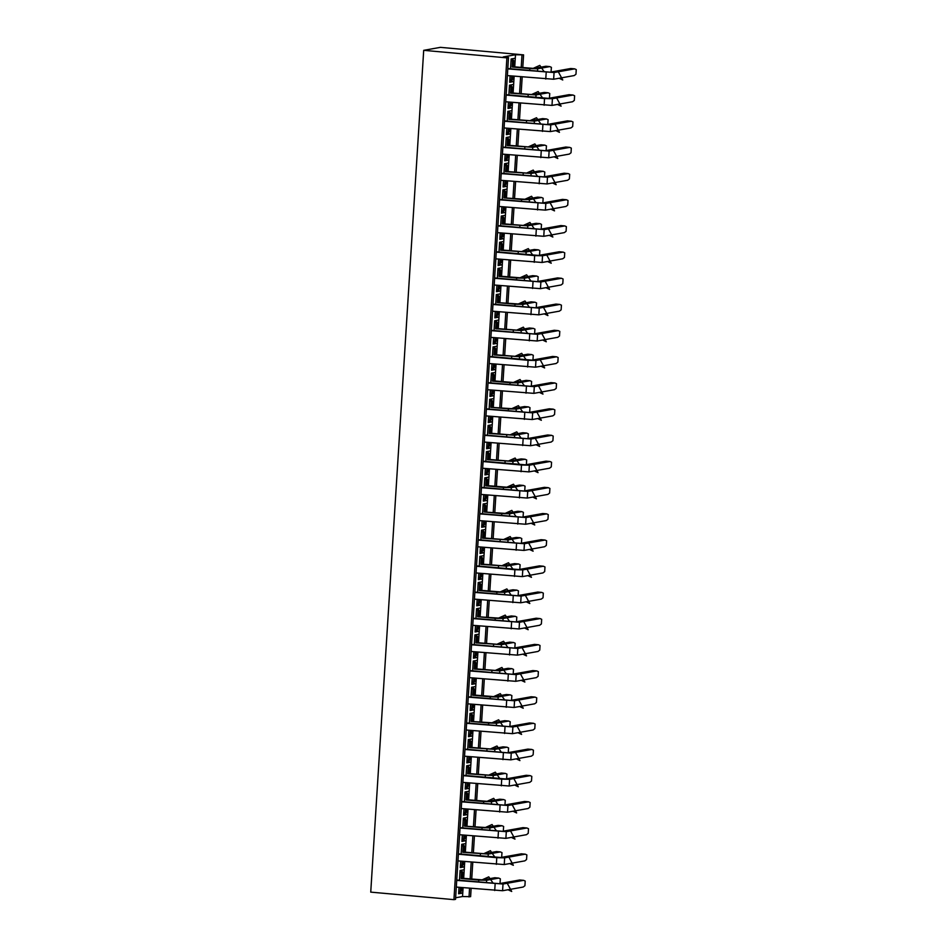 <?xml version="1.0" encoding="UTF-8"?>
<svg xmlns="http://www.w3.org/2000/svg" width="947" height="947" viewBox="0 0 947 947"><rect width="100%" height="100%" fill="white"/><g stroke="black" fill="none" stroke-linecap="round" stroke-linejoin="round"><path stroke-width="1.42" d="M509.462 85.727L510.658 85.834A1.764 1.669 79.9 0 1 512.209 87.74L511.877 92.936L532.119 94.593L544.241 92.427L548.147 92.782L536.038 94.949L510.54 93.185L510.871 87.976A1.764 1.669 -100.1 0 0 509.439 86.094M529.693 70.516L529.811 68.598L512.197 67L513.523 66.764L513.854 61.555L512.516 61.804A1.764 1.669 -100.1 0 0 511.084 59.91L512.303 59.661A1.764 1.669 79.9 0 1 513.854 61.555M512.197 67L512.516 61.804M508.148 106.691A1.764 1.669 -100.1 0 0 508.444 106.668L509.782 106.431A1.764 1.669 79.9 0 0 511.131 104.845L511.297 102.264M548.147 92.782L549.757 93.516L549.402 98.204M544.123 105.235L544.549 98.547L552.421 98.713L573.006 95.031L574.616 95.765L574.32 100.406L572.592 101.731L551.994 105.413L505.71 101.767M514.742 66.87L514.825 65.509L513.605 65.426M508.444 106.668A1.764 1.669 -100.1 0 0 509.794 105.081L509.983 102.146M511.877 92.936L510.54 93.185M506.16 94.712L548.502 98.358L569.1 94.676L573.006 95.031M529.811 68.598L537.683 68.776L549.793 66.61L545.886 66.254L533.765 68.421L513.523 66.764M514.825 65.509L515.499 54.748L523.584 54.879L440.391 47.35L423.7 50.333L506.894 57.862L508.492 57.578L503.224 56.938L515.499 54.748M510.528 68.776L511.143 58.986L515.286 58.252M507.805 68.527L550.148 72.185L570.745 68.504L574.663 68.859L554.066 72.54L507.781 68.882M574.663 68.859L576.261 69.593L575.965 74.233L574.237 75.559L553.64 79.24L507.355 75.582M492.416 356.723L493.032 346.933L497.163 346.2L496.713 353.456L495.494 353.373M512.505 102.383L512.173 107.721L508.101 107.413M507.237 121.133L507.852 111.344L511.984 110.598L512.173 107.721L508.03 108.455L508.432 102.004M512.943 76.091L512.777 78.672A1.764 1.669 79.9 0 1 511.427 80.246L510.09 80.495A1.764 1.669 -100.1 0 0 511.439 78.909L511.629 75.973M544.549 98.547L506.136 95.067M514.15 76.198L513.819 81.537L509.746 81.241M513.096 93.055L513.819 81.537L509.675 82.282L510.09 75.831M549.793 66.61L551.403 67.344L551.047 72.019M513.179 91.693L511.96 91.599M508.882 94.949L509.498 85.159L513.641 84.425M511.108 59.554L512.303 59.661M505.591 147.306L506.207 137.516L510.338 136.782L509.888 144.051L508.669 143.956M510.859 128.555L510.528 133.894L506.385 134.628L506.787 128.188M510.338 136.782L510.528 133.894L506.456 133.598M507.817 111.9L509.001 112.006A1.764 1.669 79.9 0 1 510.563 113.912L510.232 119.121L530.474 120.766L542.595 118.612L546.502 118.967L534.392 121.121L508.894 119.358L509.226 114.149A1.764 1.669 -100.1 0 0 507.793 112.267M506.491 132.864A1.764 1.669 -100.1 0 0 506.799 132.84L508.125 132.604A1.764 1.669 79.9 0 0 509.486 131.017L509.64 128.449M506.799 132.84A1.764 1.669 -100.1 0 0 508.148 131.266L508.338 128.33M502.869 147.057L545.212 150.715L565.797 147.034L569.715 147.389L549.13 151.07L502.845 147.412M569.715 147.389L571.325 148.123L571.029 152.763L569.301 154.089L548.704 157.77L502.419 154.112M504.514 120.885L546.857 124.542L567.454 120.861L571.361 121.216L550.775 124.897L504.491 121.24M571.361 121.216L572.971 121.95L572.675 126.578L570.946 127.916L550.349 131.586L504.064 127.94M472.648 670.843L473.263 661.053L477.406 660.319L476.945 667.588L475.737 667.493M501.212 173.242L543.566 176.888L564.152 173.206L568.07 173.561L547.484 177.243L501.2 173.597M568.07 173.561L569.68 174.295L569.384 178.936L567.644 180.261L547.058 183.943L500.774 180.297M509.214 154.728L508.882 160.067L504.739 160.812L505.142 154.361M503.946 173.479L504.562 163.701L508.693 162.955L508.882 160.067L504.798 159.771M506.172 138.084L507.355 138.191A1.764 1.669 79.9 0 1 508.918 140.097L508.586 145.293L528.828 146.951L540.938 144.784L544.856 145.14L532.747 147.306L507.249 145.53L507.58 140.334A1.764 1.669 -100.1 0 0 506.148 138.44M504.846 159.049A1.764 1.669 -100.1 0 0 505.153 159.025L506.479 158.788A1.764 1.669 79.9 0 0 507.841 157.202L507.994 154.621M505.153 159.025A1.764 1.669 -100.1 0 0 506.503 157.439L506.681 154.503M544.856 145.14L546.466 145.874L546.111 150.549M508.586 145.293L507.249 145.53M507.568 180.913L507.225 186.251L503.153 185.943M502.289 199.663L502.904 189.874L507.047 189.128L507.225 186.251L503.094 186.985L503.496 180.546M507.261 166.27L506.941 171.478L527.183 173.123L539.293 170.957L543.211 171.312L531.101 173.479L505.603 171.715L505.935 166.506A1.764 1.669 -100.1 0 0 504.502 164.624L505.71 164.364A1.764 1.669 79.9 0 1 507.261 166.27L505.935 166.506M503.2 185.221A1.764 1.669 -100.1 0 0 503.496 185.198L504.834 184.961A1.764 1.669 79.9 0 0 506.195 183.375L506.349 180.794M504.526 164.257L505.71 164.364M503.496 185.198A1.764 1.669 -100.1 0 0 504.858 183.611L505.035 180.676M506.941 171.478L505.603 171.715M543.211 171.312L544.809 172.046L544.466 176.734M504.704 206.979L504.538 209.547A1.764 1.669 79.9 0 1 503.188 211.134L501.851 211.37A1.764 1.669 -100.1 0 0 503.212 209.796L503.39 206.86M502.869 190.43L504.064 190.548A1.764 1.669 79.9 0 1 505.615 192.442L504.289 192.679A1.764 1.669 -100.1 0 0 502.857 190.797M521.454 201.391L521.572 199.486L503.958 197.887L504.289 192.679M503.958 197.887L525.538 199.308L537.647 197.142L541.566 197.497L529.444 199.663L521.572 199.486M541.566 197.497L543.164 198.219L542.82 202.907M505.296 197.651L505.615 192.442M505.923 207.085L505.58 212.424L501.508 212.128M500.643 225.836L501.259 216.046L505.402 215.312L505.58 212.424L501.448 213.17L501.851 206.718M506.503 197.757L506.586 196.396L505.378 196.313M506.586 196.396L507.047 189.128M508.148 171.585L508.243 170.223L507.024 170.129M508.243 170.223L508.693 162.955M499.566 199.415L541.921 203.072L562.506 199.391L566.424 199.746L545.827 203.427L499.543 199.77M566.424 199.746L568.022 200.48L567.738 205.108L565.998 206.446L545.413 210.127L499.128 206.47M509.794 145.4L509.888 144.051M511.451 119.227L511.534 117.866L510.315 117.783M511.534 117.866L511.984 110.598M510.232 119.121L508.894 119.358M546.502 118.967L548.112 119.689L547.757 124.377M503.212 250.115L503.295 248.753L502.088 248.659M498.998 252.02L499.614 242.231L503.757 241.485L503.295 248.753M492.985 304.117L535.327 307.775L555.925 304.094L559.831 304.449L539.245 308.13L492.961 304.484M559.831 304.449L561.441 305.183L561.145 309.823L559.417 311.149L538.819 314.83L492.535 311.184M494.63 277.945L536.973 281.602L557.57 277.921L561.488 278.276L540.891 281.957L494.606 278.3M561.488 278.276L563.086 279.01L562.79 283.638L561.062 284.976L540.465 288.657L494.18 285M534.238 262.307L534.664 255.607L542.536 255.773L563.134 252.091L564.732 252.825L564.448 257.466L562.707 258.791L542.122 262.473L495.837 258.827M534.664 255.607L496.252 252.127M496.275 251.772L538.618 255.418L559.215 251.748L563.134 252.091M497.921 225.587L540.275 229.245L560.861 225.564L564.779 225.919L544.182 229.6L497.897 225.954M564.779 225.919L566.377 226.653L566.093 231.293L564.353 232.619L543.767 236.3L497.483 232.642M504.278 233.258L503.934 238.597L499.862 238.301M503.757 241.485L503.934 238.597L499.803 239.342L500.205 232.891M501.223 216.614L502.419 216.721A1.764 1.669 79.9 0 1 503.97 218.627L503.65 223.823L523.892 225.481L536.002 223.314L539.92 223.67L527.799 225.836L502.312 224.06L502.632 218.864A1.764 1.669 -100.1 0 0 501.2 216.97M499.909 237.579A1.764 1.669 -100.1 0 0 500.205 237.555L501.543 237.318A1.764 1.669 79.9 0 0 502.893 235.732L503.058 233.151M500.205 237.555A1.764 1.669 -100.1 0 0 501.567 235.969L501.744 233.033M501.567 276.287L501.65 274.926L500.43 274.843M501.65 274.926L502.111 267.67L497.968 268.403L497.353 278.193M499.767 285.509L499.602 288.089A1.764 1.669 79.9 0 1 498.252 289.664L496.915 289.9A1.764 1.669 -100.1 0 0 498.264 288.326L498.453 285.39M516.517 279.921L516.636 278.016L499.022 276.417L499.341 271.221A1.764 1.669 -100.1 0 0 497.909 269.327L499.128 269.078A1.764 1.669 79.9 0 1 500.679 270.972L499.341 271.221M500.679 270.972L500.347 276.181L499.022 276.417M516.636 278.016L524.508 278.193L536.618 276.027L538.227 276.761L537.872 281.437M500.347 276.181L520.59 277.838L532.711 275.672L536.618 276.027M500.975 285.615L500.643 290.954L496.571 290.658M495.707 304.366L496.323 294.576L500.466 293.842L500.643 290.954L496.5 291.7L496.915 285.248M497.933 268.972L499.128 269.078M498.122 311.681L497.956 314.262A1.764 1.669 79.9 0 1 496.607 315.848L495.269 316.085A1.764 1.669 -100.1 0 0 496.619 314.499L496.808 311.563M496.287 295.144L497.483 295.251A1.764 1.669 79.9 0 1 499.033 297.157L497.696 297.394A1.764 1.669 -100.1 0 0 496.264 295.5M514.86 306.106L514.99 304.188L497.364 302.602L497.696 297.394M497.364 302.602L518.944 304.011L531.066 301.844L534.972 302.2L522.862 304.366L514.99 304.188M534.972 302.2L536.582 302.933L536.227 307.621M498.702 302.353L499.033 297.157M499.329 311.788L498.998 317.127L494.926 316.831M494.062 330.55L494.677 320.761L498.809 320.015L498.998 317.127L494.855 317.872L495.257 311.421M499.921 302.472L500.004 301.11L498.785 301.016M500.004 301.11L500.466 293.842M504.858 223.942L504.94 222.581L503.733 222.486M504.94 222.581L505.402 215.312M503.65 223.823L502.312 224.06M539.92 223.67L541.518 224.403L541.175 229.079M502.62 259.442L502.289 264.781L498.146 265.515L498.56 259.076M502.111 267.67L502.289 264.781L498.217 264.485M502.324 244.8L501.993 250.008L522.235 251.653L534.357 249.487L538.275 249.842L526.153 252.009L500.667 250.245L500.987 245.036A1.764 1.669 -100.1 0 0 499.554 243.154L500.774 242.894A1.764 1.669 79.9 0 1 502.324 244.8L500.987 245.036M498.264 263.751A1.764 1.669 -100.1 0 0 498.56 263.728L499.898 263.491A1.764 1.669 79.9 0 0 501.247 261.905L501.413 259.324M499.578 242.787L500.774 242.894M498.56 263.728A1.764 1.669 -100.1 0 0 499.909 262.141L500.099 259.206M538.275 249.842L539.873 250.576L539.518 255.264M501.993 250.008L500.667 250.245M523.584 54.879L522.78 67.604M522.188 76.932L521.134 93.777M520.542 103.105L519.489 119.961M518.897 129.277L517.843 146.134M517.251 155.462L516.186 172.307M515.606 181.635L514.541 198.491M513.961 207.819L512.895 224.664M512.315 233.992L511.25 250.837M510.658 260.165L509.604 277.021M509.013 286.349L507.959 303.194M507.367 312.522L506.314 329.367M505.722 338.695L504.668 355.551M504.076 364.879L503.011 381.724M502.431 391.052L501.365 407.908M500.785 417.225L499.72 434.081M499.14 443.409L498.075 460.254M497.483 469.582L496.429 486.438M495.837 495.755L494.784 512.611M494.192 521.939L493.138 538.784M492.547 548.112L491.481 564.968M490.901 574.296L489.836 591.141M489.256 600.469L488.19 617.314M487.61 626.642L486.545 643.498M485.965 652.826L484.9 669.671M484.308 678.999L483.254 695.856M482.662 705.172L481.609 722.028M481.017 731.356L479.963 748.201M479.371 757.529L478.306 774.386M477.726 783.702L476.661 800.558M476.081 809.886L475.015 826.731M474.435 836.059L473.37 852.916M472.79 862.244L471.724 879.088M471.133 888.416L470.623 896.667L462.538 896.525L455.637 897.768M466.066 775.557L466.682 765.768L470.813 765.022L471.002 762.146L466.93 761.838M486.391 408.832L528.746 412.49L549.331 408.808L553.249 409.163L532.652 412.845L486.367 409.187M553.249 409.163L554.847 409.885L554.563 414.526L552.823 415.863L532.238 419.533L485.953 415.887M488.036 382.659L530.391 386.305L550.976 382.624L554.895 382.979L534.309 386.66L488.025 383.014M554.895 382.979L556.505 383.713L556.209 388.353L554.469 389.679L533.883 393.36L487.598 389.714M527.657 367.01L528.071 360.31L535.955 360.487L556.54 356.806L558.15 357.54L557.854 362.18L556.126 363.506L535.529 367.187L489.244 363.53M528.071 360.31L489.67 356.83M489.694 356.474L532.036 360.132L552.622 356.451L556.54 356.806M491.339 330.302L533.682 333.948L554.279 330.278L558.185 330.633L537.6 334.303L491.315 330.657M558.185 330.633L559.795 331.355L559.499 335.996L557.771 337.321L537.174 341.003L490.889 337.357M497.684 337.972L497.353 343.311L493.28 343.015M497.163 346.2L497.353 343.311L493.209 344.045L493.612 337.606M494.642 321.317L495.826 321.424A1.764 1.669 79.9 0 1 497.388 323.329L497.057 328.538L517.299 330.183L529.409 328.017L533.327 328.372L521.217 330.539L495.719 328.775L496.05 323.566A1.764 1.669 -100.1 0 0 494.618 321.684M493.316 342.281A1.764 1.669 -100.1 0 0 493.624 342.258L494.95 342.021A1.764 1.669 79.9 0 0 496.311 340.435L496.465 337.866M493.624 342.258A1.764 1.669 -100.1 0 0 494.973 340.671L495.163 337.748M494.973 381.002L495.068 379.64L493.849 379.546M495.068 379.64L495.518 372.372L491.386 373.106L490.771 382.896M493.174 390.211L493.02 392.792A1.764 1.669 79.9 0 1 491.659 394.378L490.321 394.615A1.764 1.669 -100.1 0 0 491.682 393.029L491.86 390.093M509.924 384.636L510.042 382.718L492.428 381.132L492.76 375.923A1.764 1.669 -100.1 0 0 491.327 374.041M491.351 373.674L492.535 373.781A1.764 1.669 79.9 0 1 494.085 375.687L493.766 380.883L492.428 381.132M510.042 382.718L517.926 382.896L530.036 380.73L531.634 381.463L531.291 386.151M493.766 380.883L514.008 382.541L526.118 380.374L530.036 380.73M494.393 390.33L494.05 395.668L489.978 395.361M489.114 409.08L489.729 399.291L493.872 398.545L494.05 395.668L489.919 396.402L490.321 389.951M491.529 416.396L491.363 418.965A1.764 1.669 79.9 0 1 490.013 420.551L488.676 420.788A1.764 1.669 -100.1 0 0 490.037 419.213L490.215 416.278M489.694 399.847L490.889 399.954A1.764 1.669 79.9 0 1 492.44 401.859L491.114 402.096A1.764 1.669 -100.1 0 0 489.682 400.214M508.279 410.809L508.397 408.903L490.783 407.305L491.114 402.096M490.783 407.305L512.363 408.713L524.472 406.559L528.39 406.902L516.269 409.068L508.397 408.903M528.39 406.902L529.989 407.636L529.645 412.324M492.12 407.068L492.44 401.859M492.748 416.502L492.404 421.841L488.332 421.545M487.468 435.253L488.084 425.463L492.227 424.73L492.404 421.841L488.273 422.575L488.676 416.135M493.328 407.174L493.411 405.813L492.203 405.73M493.411 405.813L493.872 398.545M498.276 328.645L498.359 327.283L497.139 327.188M498.359 327.283L498.809 320.015M497.057 328.538L495.719 328.775M533.327 328.372L534.937 329.106L534.582 333.794M496.039 364.145L495.707 369.484L491.564 370.23L491.967 363.778M495.518 372.372L495.707 369.484L491.623 369.188M495.743 349.502L495.411 354.711L515.653 356.368L527.763 354.202L531.681 354.557L519.572 356.723L494.074 354.947L494.405 349.751A1.764 1.669 -100.1 0 0 492.973 347.857L494.18 347.608A1.764 1.669 79.9 0 1 495.743 349.502L494.405 349.751M491.671 368.466A1.764 1.669 -100.1 0 0 491.967 368.442L493.304 368.194A1.764 1.669 79.9 0 0 494.665 366.619L494.819 364.039M492.996 347.502L494.18 347.608M491.967 368.442A1.764 1.669 -100.1 0 0 493.328 366.856L493.505 363.92M531.681 354.557L533.291 355.291L532.936 359.967M495.411 354.711L494.074 354.947M496.619 354.817L496.713 353.456M485.823 461.426L486.438 451.648L490.582 450.902L490.12 458.17L488.912 458.076M479.809 513.534L522.152 517.192L542.749 513.511L546.656 513.866L526.07 517.547L479.786 513.901M546.656 513.866L548.266 514.6L547.97 519.24L546.241 520.566L525.644 524.247L479.36 520.59M481.455 487.362L523.798 491.02L544.395 487.338L548.313 487.693L527.716 491.375L481.431 487.717M548.313 487.693L549.911 488.427L549.615 493.056L547.887 494.393L527.29 498.063L481.005 494.417M521.063 471.713L521.489 465.024L529.361 465.19L549.958 461.509L551.556 462.243L551.272 466.883L549.532 468.209L528.947 471.89L482.662 468.244M521.489 465.024L483.077 461.544M483.1 461.189L525.443 464.835L546.04 461.153L549.958 461.509M484.746 435.004L527.1 438.662L547.686 434.981L551.604 435.336L531.007 439.017L484.722 435.36M551.604 435.336L553.202 436.07L552.918 440.71L551.178 442.036L530.592 445.717L484.308 442.06M491.102 442.675L490.759 448.014L486.687 447.718M490.582 450.902L490.759 448.014L486.628 448.76L487.03 442.308M488.048 426.032L489.244 426.138A1.764 1.669 79.9 0 1 490.795 428.044L490.475 433.241L510.717 434.898L522.827 432.732L526.745 433.087L514.623 435.253L489.137 433.477L489.457 428.281A1.764 1.669 -100.1 0 0 488.025 426.387M486.734 446.996A1.764 1.669 -100.1 0 0 487.03 446.972L488.368 446.724A1.764 1.669 79.9 0 0 489.717 445.149L489.883 442.569M487.03 446.972A1.764 1.669 -100.1 0 0 488.38 445.386L488.569 442.45M488.392 485.704L488.474 484.343L487.255 484.26M488.474 484.343L488.936 477.075L484.793 477.821L484.177 487.61M486.592 494.926L486.427 497.495A1.764 1.669 79.9 0 1 485.077 499.081L483.739 499.318A1.764 1.669 -100.1 0 0 485.089 497.743L485.278 494.808M503.342 489.339L503.461 487.433L485.835 485.835L486.166 480.626A1.764 1.669 -100.1 0 0 484.734 478.744M484.757 478.377L485.953 478.495A1.764 1.669 79.9 0 1 487.504 480.389L487.172 485.598L485.835 485.835M503.461 487.433L511.333 487.598L523.442 485.444L525.052 486.166L524.697 490.854M487.172 485.598L507.414 487.255L519.536 485.089L523.442 485.444M487.8 495.032L487.468 500.371L483.396 500.075M482.532 513.783L483.148 503.993L487.291 503.259L487.468 500.371L483.325 501.105L483.739 494.665M484.947 521.099L484.781 523.679A1.764 1.669 79.9 0 1 483.42 525.265L482.094 525.502A1.764 1.669 -100.1 0 0 483.444 523.916L483.633 520.98M483.112 504.562L484.308 504.668A1.764 1.669 79.9 0 1 485.858 506.574L484.521 506.811A1.764 1.669 -100.1 0 0 483.088 504.917M501.685 515.523L501.815 513.605L484.189 512.007L484.521 506.811M484.189 512.007L505.769 513.428L517.891 511.262L521.797 511.617L509.687 513.783L501.815 513.605M521.797 511.617L523.407 512.351L523.052 517.026M485.527 511.771L485.858 506.574M486.154 521.205L485.823 526.544L481.751 526.248M480.887 539.968L481.502 530.178L485.633 529.432L485.823 526.544L481.68 527.29L482.082 520.838M486.746 511.889L486.829 510.528L485.61 510.433M486.829 510.528L487.291 503.259M491.682 433.347L491.765 431.986L490.558 431.903M491.765 431.986L492.227 424.73M490.475 433.241L489.137 433.477M526.745 433.087L528.343 433.821L528 438.497M489.445 468.86L489.114 474.198L484.971 474.932L485.385 468.493M488.936 477.075L489.114 474.198L485.042 473.891M489.149 454.217L488.818 459.425L509.06 461.071L521.181 458.904L525.1 459.259L512.978 461.426L487.492 459.662L487.812 454.453A1.764 1.669 -100.1 0 0 486.379 452.571L487.598 452.311A1.764 1.669 79.9 0 1 489.149 454.217L487.812 454.453M485.089 473.169A1.764 1.669 -100.1 0 0 485.385 473.145L486.722 472.908A1.764 1.669 79.9 0 0 488.072 471.322L488.238 468.741M486.403 452.204L487.598 452.311M485.385 473.145A1.764 1.669 -100.1 0 0 486.734 471.559L486.924 468.623M525.1 459.259L526.698 459.993L526.343 464.681M488.818 459.425L487.492 459.662M490.037 459.532L490.12 458.17M483.444 564.234L483.538 562.873L482.319 562.79M479.241 566.14L479.857 556.351L483.988 555.605L483.538 562.873M473.216 618.249L515.57 621.895L536.156 618.225L540.074 618.58L519.477 622.25L473.192 618.604M540.074 618.58L541.672 619.302L541.388 623.943L539.648 625.269L519.063 628.95L472.778 625.304M474.861 592.064L517.216 595.722L537.801 592.041L541.72 592.396L521.122 596.077L474.838 592.431M541.72 592.396L543.329 593.13L543.033 597.77L541.293 599.096L520.708 602.777L474.423 599.12M514.481 576.427L514.896 569.727L522.78 569.905L543.365 566.223L544.975 566.957L544.679 571.586L542.951 572.923L522.353 576.605L476.069 572.947M514.896 569.727L476.495 566.247M476.519 565.892L518.861 569.549L539.447 565.868L543.365 566.223M478.164 539.719L520.507 543.365L541.104 539.683L545.01 540.039L524.425 543.72L478.14 540.074M545.01 540.039L546.62 540.773L546.324 545.413L544.596 546.739L523.999 550.42L477.714 546.774M484.509 547.39L484.177 552.728L480.105 552.421M483.988 555.605L484.177 552.728L480.034 553.462L480.437 547.023M484.213 532.747L483.881 537.955L504.124 539.601L516.233 537.434L520.152 537.789L508.042 539.956L482.544 538.192L482.875 532.983A1.764 1.669 -100.1 0 0 481.443 531.101L482.65 530.841A1.764 1.669 79.9 0 1 484.213 532.747L482.875 532.983M480.141 551.699A1.764 1.669 -100.1 0 0 480.449 551.675L481.774 551.438A1.764 1.669 79.9 0 0 483.136 549.852L483.29 547.271M481.467 530.734L482.65 530.841M480.449 551.675A1.764 1.669 -100.1 0 0 481.798 550.089L481.987 547.153M481.798 590.419L481.893 589.058L480.674 588.963M481.893 589.058L482.343 581.789L478.211 582.523L477.596 592.313M479.999 599.629L479.833 602.209A1.764 1.669 79.9 0 1 478.484 603.795L477.146 604.032A1.764 1.669 -100.1 0 0 478.507 602.446L478.685 599.51M496.749 594.053L496.867 592.135L479.253 590.537L479.584 585.341A1.764 1.669 -100.1 0 0 478.152 583.447M478.176 583.092L479.36 583.198A1.764 1.669 79.9 0 1 480.91 585.104L480.591 590.301L479.253 590.537M496.867 592.135L504.751 592.313L516.861 590.147L518.459 590.881L518.116 595.568M480.591 590.301L500.833 591.958L512.943 589.792L516.861 590.147M481.218 599.735L480.875 605.074L476.803 604.778M475.939 618.498L476.554 608.708L480.697 607.962L480.875 605.074L476.743 605.82L477.146 599.368M478.353 625.813L478.188 628.382A1.764 1.669 79.9 0 1 476.838 629.968L475.501 630.205A1.764 1.669 -100.1 0 0 476.862 628.619L477.039 625.683M476.519 609.264L477.714 609.371A1.764 1.669 79.9 0 1 479.265 611.277L477.939 611.513A1.764 1.669 -100.1 0 0 476.507 609.631M495.103 620.226L495.222 618.32L477.608 616.722L477.939 611.513M477.608 616.722L499.187 618.131L511.297 615.964L515.215 616.319L503.094 618.486L495.222 618.32M515.215 616.319L516.813 617.053L516.47 621.741M478.945 616.485L479.265 611.277M479.573 625.92L479.229 631.258L475.157 630.962M474.293 644.67L474.909 634.881L479.052 634.147L479.229 631.258L475.098 631.992L475.501 625.553M480.153 616.592L480.236 615.23L479.028 615.136M480.236 615.23L480.697 607.962M485.101 538.062L485.184 536.7L483.964 536.606M485.184 536.7L485.633 529.432M483.881 537.955L482.544 538.192M520.152 537.789L521.761 538.523L521.406 543.211M482.863 573.562L482.532 578.901L478.389 579.647L478.791 573.195M482.343 581.789L482.532 578.901L478.448 578.605M482.568 558.919L482.236 564.128L502.478 565.785L514.588 563.619L518.506 563.974L506.396 566.14L480.898 564.365L481.23 559.156A1.764 1.669 -100.1 0 0 479.798 557.274L481.005 557.025A1.764 1.669 79.9 0 1 482.568 558.919L481.23 559.156M478.495 577.871A1.764 1.669 -100.1 0 0 478.791 577.848L480.129 577.611A1.764 1.669 79.9 0 0 481.49 576.036L481.644 573.456M479.821 556.907L481.005 557.025M478.791 577.848A1.764 1.669 -100.1 0 0 480.153 576.273L480.33 573.337M518.506 563.974L520.116 564.708L519.761 569.384M482.236 564.128L480.898 564.365M476.862 668.949L476.945 667.588M477.927 652.092L477.584 657.431L473.453 658.177L473.855 651.725M476.27 678.277L475.939 683.616L471.795 684.35L472.21 677.898M475.216 695.122L475.939 683.616L471.866 683.308M473.228 661.622L474.423 661.728A1.764 1.669 79.9 0 1 475.974 663.634L475.643 668.831L495.885 670.488L508.006 668.322L511.925 668.677L499.803 670.843L474.317 669.079L474.636 663.871A1.764 1.669 -100.1 0 0 473.204 661.989M471.914 682.586A1.764 1.669 -100.1 0 0 472.21 682.562L473.547 682.325A1.764 1.669 79.9 0 0 474.897 680.739L475.063 678.159M472.21 682.562A1.764 1.669 -100.1 0 0 473.559 680.976L473.749 678.04M511.925 668.677L513.523 669.411L513.167 674.098M475.643 668.831L474.317 669.079M475.299 693.76L474.08 693.678M471.002 697.028L471.618 687.238L475.761 686.492M473.417 704.343L473.251 706.912A1.764 1.669 79.9 0 1 471.902 708.498L470.564 708.735A1.764 1.669 -100.1 0 0 471.914 707.149L472.103 704.225M490.167 698.756L490.286 696.85L472.66 695.252L472.991 690.043A1.764 1.669 -100.1 0 0 471.559 688.161M471.582 687.794L472.778 687.901A1.764 1.669 79.9 0 1 474.329 689.807L473.997 695.015L472.66 695.252M490.286 696.85L498.158 697.016L510.267 694.849L511.877 695.583L511.522 700.271M473.997 695.015L494.239 696.661L506.361 694.506L510.267 694.849M474.625 704.45L474.293 709.788L470.221 709.492M469.357 723.2L469.972 713.411L474.116 712.677L474.293 709.788L470.15 710.522L470.564 704.083M471.772 730.516L471.606 733.096A1.764 1.669 79.9 0 1 470.245 734.671L468.919 734.919A1.764 1.669 -100.1 0 0 470.268 733.333L470.458 730.397M469.937 713.979L471.133 714.085A1.764 1.669 79.9 0 1 472.683 715.979L471.346 716.228A1.764 1.669 -100.1 0 0 469.913 714.334M488.51 724.94L488.64 723.023L471.014 721.425L471.346 716.228M471.014 721.425L492.594 722.845L504.715 720.679L508.622 721.034L496.512 723.2L488.64 723.023M508.622 721.034L510.232 721.768L509.877 726.444M472.352 721.188L472.683 715.979M472.979 730.622L472.648 735.961L468.576 735.665M471.926 747.479L472.648 735.961L468.505 736.707L468.907 730.255M473.571 721.294L473.654 719.933L472.435 719.85M473.654 719.933L474.116 712.677M477.406 660.319L477.584 657.431L473.512 657.135M477.619 637.449L477.3 642.658L497.542 644.315L509.652 642.149L513.57 642.504L501.448 644.67L475.962 642.895L476.282 637.698A1.764 1.669 -100.1 0 0 474.849 635.804L476.069 635.555A1.764 1.669 79.9 0 1 477.619 637.449L476.282 637.698M473.559 656.413A1.764 1.669 -100.1 0 0 473.855 656.389L475.193 656.141A1.764 1.669 79.9 0 0 476.542 654.566L476.708 651.986M474.873 635.449L476.069 635.555M473.855 656.389A1.764 1.669 -100.1 0 0 475.205 654.803L475.394 651.867M471.334 756.807L471.002 762.146L466.859 762.88L467.262 756.428M470.268 773.652L470.813 765.022M469.688 782.98L468.718 798.475L467.498 798.38M468.623 799.824L468.718 798.475M468.043 809.152L467.06 824.648L465.853 824.553M466.978 826.009L467.06 824.648M466.398 835.337L465.415 850.82L464.208 850.737M465.332 852.182L465.415 850.82M464.74 861.51L463.77 877.005L462.55 876.91M463.687 878.366L463.77 877.005M463.095 887.682L462.538 896.525M521.975 55.163L521.205 67.462M520.613 76.79L519.56 93.635M518.968 102.963L517.914 119.819M517.322 129.135L516.257 145.992M515.677 155.32L514.612 172.165M514.032 181.493L512.966 198.349M512.386 207.665L511.321 224.522M510.741 233.85L509.675 250.695M509.084 260.023L508.03 276.879M507.438 286.207L506.385 303.052M505.793 312.38L504.739 329.225M504.147 338.553L503.082 355.409M502.502 364.737L501.437 381.582M500.856 390.91L499.791 407.766M499.211 417.082L498.146 433.939M497.566 443.267L496.5 460.112M495.908 469.44L494.855 486.296M494.263 495.612L493.209 512.469M492.618 521.797L491.564 538.642M490.972 547.97L489.907 564.826M489.327 574.154L488.261 590.999M487.681 600.327L486.616 617.172M486.036 626.5L484.971 643.356M484.379 652.684L483.325 669.529M482.733 678.857L481.68 695.702M481.088 705.03L480.034 721.886M479.442 731.214L478.389 748.059M477.797 757.387L476.732 774.244M476.152 783.56L475.086 800.416M474.506 809.744L473.441 826.589M472.861 835.917L471.795 852.774M471.204 862.09L470.15 878.946M469.558 888.274L469.014 896.951M478.507 642.764L479.052 634.147M478.59 641.403L477.383 641.32M477.3 642.658L475.962 642.895M513.57 642.504L515.168 643.238L514.813 647.914M469.925 670.594L512.268 674.252L532.865 670.571L536.783 670.926L516.186 674.607L469.901 670.961M536.783 670.926L538.381 671.66L538.097 676.3L536.357 677.626L515.772 681.307L469.487 677.661M471.57 644.422L513.925 648.079L534.51 644.398L538.429 644.753L517.831 648.435L471.547 644.777M538.429 644.753L540.027 645.487L539.743 650.127L538.003 651.453L517.417 655.135L471.133 651.477M468.28 696.779L510.622 700.437L531.22 696.755L535.138 697.11L514.541 700.78L468.256 697.134M535.138 697.11L536.736 697.832L536.44 702.473L534.712 703.799L514.114 707.48L467.83 703.834M466.634 722.952L508.977 726.609L529.574 722.928L533.481 723.283L512.895 726.965L466.611 723.307M533.481 723.283L535.091 724.017L534.795 728.657L533.066 729.983L512.469 733.665L466.184 730.007M423.7 50.333L370.739 892.121L453.933 899.65L506.894 57.862M470.363 772.29L469.144 772.207M460.041 827.666L502.395 831.312L522.981 827.631L526.899 827.986L506.302 831.667L460.017 828.021M526.899 827.986L528.497 828.72L528.213 833.36L526.473 834.686L505.887 838.367L459.603 834.721M461.686 801.482L504.041 805.139L524.626 801.458L528.544 801.813L507.947 805.495L461.663 801.837M528.544 801.813L530.154 802.547L529.858 807.187L528.118 808.513L507.533 812.195L461.248 808.537M501.306 785.844L501.721 779.144L509.604 779.322L530.19 775.64L531.8 776.374L531.504 781.003L529.775 782.34L509.178 786.01L462.894 782.364M501.721 779.144L463.32 775.664M463.343 775.309L505.686 778.967L526.272 775.285L530.19 775.64M464.989 749.136L507.332 752.782L527.929 749.101L531.835 749.456L511.25 753.137L464.965 749.491M531.835 749.456L533.445 750.19L533.149 754.83L531.421 756.156L510.824 759.837L464.539 756.191M471.038 742.164L470.706 747.361L490.948 749.018L503.058 746.852L506.976 747.207L494.867 749.373L469.369 747.609L469.7 742.401A1.764 1.669 -100.1 0 0 468.268 740.518L469.475 740.258A1.764 1.669 79.9 0 1 471.038 742.164L469.7 742.401M466.966 761.116A1.764 1.669 -100.1 0 0 467.273 761.092L468.599 760.855A1.764 1.669 79.9 0 0 469.961 759.269L470.114 756.689M468.292 740.152L469.475 740.258M467.273 761.092A1.764 1.669 -100.1 0 0 468.623 759.506L468.812 756.57M467.711 749.373L468.327 739.583L472.458 738.849M464.421 801.73L465.036 791.941L469.167 791.207M466.824 809.046L466.658 811.626A1.764 1.669 79.9 0 1 465.308 813.213L463.971 813.449A1.764 1.669 -100.1 0 0 465.332 811.863L465.51 808.927M483.574 803.47L483.692 801.553L466.078 799.955L466.409 794.758A1.764 1.669 -100.1 0 0 464.977 792.864M465.001 792.509L466.184 792.615A1.764 1.669 79.9 0 1 467.735 794.521L467.416 799.718L466.078 799.955M483.692 801.553L491.564 801.73L503.686 799.564L505.284 800.298L504.94 804.974M467.416 799.718L487.658 801.375L499.767 799.209L503.686 799.564M463.971 808.785L463.568 815.237L467.7 814.491L463.628 814.195M462.763 827.903L463.379 818.125L467.522 817.379M465.178 835.218L465.013 837.799A1.764 1.669 79.9 0 1 463.663 839.385L462.325 839.622A1.764 1.669 -100.1 0 0 463.687 838.036L463.864 835.1M463.343 818.682L464.539 818.788A1.764 1.669 79.9 0 1 466.09 820.694L464.764 820.931A1.764 1.669 -100.1 0 0 463.332 819.048M481.928 829.643L482.047 827.725L464.432 826.139L464.764 820.931M464.432 826.139L486.012 827.548L498.122 825.382L502.04 825.737L489.919 827.903L482.047 827.725M502.04 825.737L503.638 826.471L503.295 831.158M465.77 825.902L466.09 820.694M462.325 834.97L461.923 841.409L466.054 840.676L461.982 840.368M472.008 746.118L470.789 746.023M470.706 747.361L469.369 747.609M506.976 747.207L508.586 747.941L508.231 752.628M465.273 788.022L469.345 788.318L465.214 789.052L465.616 782.613M466.646 766.324L467.83 766.431A1.764 1.669 79.9 0 1 469.392 768.337L469.061 773.545L489.303 775.191L501.413 773.036L505.331 773.391L493.221 775.546L467.723 773.782L468.055 768.573A1.764 1.669 -100.1 0 0 466.622 766.691M465.32 787.288A1.764 1.669 -100.1 0 0 465.616 787.265L466.954 787.028A1.764 1.669 79.9 0 0 468.315 785.442L468.469 782.873M465.616 787.265A1.764 1.669 -100.1 0 0 466.978 785.69L467.155 782.755M505.331 773.391L506.941 774.113L506.586 778.801M469.061 773.545L467.723 773.782M456.75 880.012L499.093 883.669L519.69 879.988L523.608 880.343L503.011 884.024L456.726 880.379M523.608 880.343L525.206 881.077L524.922 885.717L523.182 887.043L502.585 890.725L456.3 887.067M461.118 854.087L461.734 844.298L465.877 843.552M461.698 844.854L462.894 844.973A1.764 1.669 79.9 0 1 464.444 846.867L463.107 847.103A1.764 1.669 -100.1 0 0 461.674 845.221L462.894 844.973M464.444 846.867L464.113 852.075L484.367 853.732L496.477 851.566L500.395 851.921L488.273 854.087L462.787 852.312L463.107 847.103M460.384 865.818A1.764 1.669 -100.1 0 0 460.68 865.795L462.018 865.558A1.764 1.669 79.9 0 0 463.367 863.972L463.533 861.403M460.68 865.795A1.764 1.669 -100.1 0 0 462.029 864.22L462.219 861.285M464.113 852.075L462.787 852.312M500.395 851.921L501.993 852.643L501.638 857.331M460.68 861.143L460.278 867.594L464.409 866.848L460.337 866.552M458.691 892.725L462.763 893.021L458.62 893.767L459.035 887.315M459.473 880.26L460.088 870.471L464.231 869.737M458.739 892.003A1.764 1.669 -100.1 0 0 460.384 890.393L460.573 887.457M478.637 882L478.756 880.083L461.142 878.485L461.461 873.288A1.764 1.669 -100.1 0 0 460.029 871.394M460.053 871.039L461.248 871.145A1.764 1.669 79.9 0 1 462.799 873.051L461.461 873.288M462.799 873.051L462.467 878.248L482.71 879.905L494.831 877.739L498.749 878.094L486.628 880.26L478.756 880.083M459.035 891.979L460.372 891.743A1.764 1.669 79.9 0 0 461.722 890.156L461.887 887.576M499.992 883.504L500.347 878.828L498.749 878.094M462.467 878.248L461.142 878.485M508.492 57.578L455.531 899.366L453.933 899.65M496.358 864.374L496.784 857.674L504.656 857.852L525.254 854.17L526.852 854.904L526.568 859.533L524.827 860.87L504.242 864.552L457.957 860.894M496.784 857.674L458.372 854.194M458.395 853.839L500.738 857.497L521.335 853.815L525.254 854.17M528.118 542.004L533.102 551.178L529.456 549.449M506.716 882.308L511.7 891.47L508.042 889.754M493.434 696.696L500.288 693.63L504.739 700.082M531.421 489.658L536.404 498.82L532.747 497.092M511.652 803.778L516.636 812.94L512.99 811.212M536.357 411.128L541.341 420.29L537.683 418.562M518.246 699.075L523.229 708.238L519.572 706.509M516.494 330.219L523.348 327.153L527.799 333.604M521.537 646.718L526.52 655.88L522.862 654.152M542.951 306.414L547.922 315.576L544.276 313.859M518.139 304.046L524.993 300.968L529.444 307.42M529.775 515.831L534.747 524.993L531.101 523.277M533.066 463.474L538.05 472.636L534.392 470.919M510.007 829.951L514.99 839.125L511.333 837.397M496.737 644.351L503.579 641.273L508.03 647.724M485.207 827.583L492.049 824.517L496.5 830.957M508.361 856.135L513.345 865.298L509.687 863.569M526.473 568.188L531.456 577.35L527.81 575.622M541.293 332.598L546.277 341.76L542.631 340.032M491.789 722.881L498.643 719.803L503.094 726.254M481.905 879.941L488.759 876.863L493.209 883.314M498.382 618.166L505.225 615.1L509.675 621.552M521.442 251.689L528.284 248.623L532.735 255.074M501.673 565.821L508.515 562.743L512.978 569.194M546.241 254.056L551.225 263.23L547.567 261.502M503.319 539.636L510.173 536.57L514.623 543.022M513.298 777.605L518.281 786.768L514.635 785.039M486.853 801.411L493.695 798.333L498.146 804.784M488.498 775.238L495.34 772.16L499.803 778.612M514.943 751.421L519.927 760.583L516.281 758.867M495.08 670.523L501.934 667.457L506.385 673.897M513.203 382.576L520.045 379.51L524.496 385.95M519.891 672.891L524.875 682.053L521.217 680.337M544.596 280.241L549.58 289.403L545.922 287.675M519.785 277.873L526.639 274.796L531.089 281.247M516.6 725.248L521.572 734.41L517.926 732.682M500.028 591.993L506.87 588.916L511.321 595.367M509.912 434.933L516.754 431.856L521.205 438.307M523.182 620.534L528.166 629.708L524.508 627.979M490.144 749.053L496.986 745.987L501.448 752.427M511.558 408.749L518.4 405.683L522.851 412.134M483.562 853.768L490.404 850.69L494.855 857.142M508.255 461.106L515.109 458.04L519.56 464.48M534.712 437.301L539.695 446.463L536.038 444.735M514.848 356.403L521.69 353.326L526.153 359.777M504.964 513.463L511.818 510.386L516.269 516.837M539.648 358.771L544.632 367.933L540.986 366.205M524.827 594.361L529.811 603.523L526.165 601.807M538.003 384.944L542.986 394.106L539.34 392.389M547.887 227.884L552.87 237.046L549.213 235.33M523.087 225.516L529.929 222.438L534.38 228.89M549.532 201.711L554.516 210.873L550.858 209.145M524.733 199.344L531.575 196.266L536.026 202.717M551.178 175.526L556.161 184.701L552.515 182.972M526.378 173.159L533.22 170.093L537.671 176.533M552.823 149.354L557.807 158.516L554.161 156.788M528.024 146.986L534.866 143.908L539.328 150.36M554.469 123.181L559.452 132.343L555.806 130.615M529.669 120.814L536.523 117.736L540.974 124.187M556.126 96.996L561.098 106.159L557.452 104.442M531.314 94.629L538.168 91.563L542.619 98.003M557.771 70.824L562.755 79.986L559.097 78.258M532.96 68.456L539.814 65.379L544.265 71.83M506.609 487.291L513.463 484.213L517.914 490.664M511.131 104.845L509.794 105.081M537.529 71.226L537.683 68.776M553.64 79.24L554.066 72.54M512.777 78.672L511.439 78.909M512.209 87.74L510.871 87.976M510.658 85.834L509.439 86.047M551.994 105.413L552.421 98.713M535.884 97.399L536.038 94.949M528.047 96.689L528.166 94.771M545.768 79.063L546.194 72.363M510.563 113.912L509.226 114.149M509.001 112.006L507.793 112.231M526.39 122.861L526.52 120.956M540.832 157.593L541.246 150.893M548.704 157.77L549.13 151.07M550.349 131.586L550.775 124.897M542.477 131.42L542.903 124.72M547.058 183.943L547.484 177.243M539.186 183.765L539.601 177.077M508.918 140.097L507.58 140.334M507.355 138.191L506.148 138.404M524.745 149.046L524.863 147.128M507.841 157.202L506.503 157.439M532.593 149.756L532.747 147.306M523.099 175.219L523.218 173.301M506.195 183.375L504.858 183.611M530.947 175.929L531.101 173.479M504.538 209.547L503.212 209.796M504.064 190.548L502.857 190.761M529.29 202.102L529.444 199.663M537.541 209.95L537.955 203.25M545.413 210.127L545.827 203.427M534.238 123.572L534.392 121.121M509.486 131.017L508.148 131.266M530.947 314.653L531.374 307.953M538.819 314.83L539.245 308.13M540.465 288.657L540.891 281.957M532.593 288.48L533.019 281.78M542.122 262.473L542.536 255.773M543.767 236.3L544.182 229.6M535.884 236.123L536.31 229.423M503.97 218.627L502.632 218.864M502.419 216.721L501.212 216.934M519.808 227.576L519.927 225.658M499.602 288.089L498.264 288.326M524.354 280.632L524.508 278.193M497.956 314.262L496.619 314.499M497.483 295.251L496.264 295.464M522.708 306.816L522.862 304.366M527.645 228.286L527.799 225.836M502.893 235.732L501.567 235.969M518.163 253.749L518.281 251.843M501.247 261.905L499.909 262.141M525.999 254.459L526.153 252.009M524.366 419.367L524.78 412.667M532.238 419.533L532.652 412.845M533.883 393.36L534.309 386.66M526.011 393.183L526.425 386.483M535.529 367.187L535.955 360.487M537.174 341.003L537.6 334.303M529.302 340.837L529.728 334.137M497.388 323.329L496.05 323.566M495.826 321.424L494.618 321.649M513.215 332.279L513.345 330.373M493.02 392.792L491.682 393.029M494.085 375.687L492.76 375.923M517.772 385.346L517.926 382.896M492.535 373.781L491.327 373.994M491.363 418.965L490.037 419.213M490.889 399.954L489.682 400.179M516.115 411.519L516.269 409.068M521.063 332.989L521.217 330.539M496.311 340.435L494.973 340.671M511.569 358.463L511.688 356.546M494.665 366.619L493.328 366.856M519.418 359.162L519.572 356.723M517.772 524.07L518.198 517.37M525.644 524.247L526.07 517.547M527.29 498.063L527.716 491.375M519.418 497.897L519.844 491.197M528.947 471.89L529.361 465.19M530.592 445.717L531.007 439.017M522.708 445.54L523.135 438.84M490.795 428.044L489.457 428.281M489.244 426.138L488.036 426.351M506.633 436.993L506.752 435.075M486.427 497.495L485.089 497.743M487.504 480.389L486.166 480.626M511.179 490.049L511.333 487.598M485.953 478.495L484.734 478.709M484.781 523.679L483.444 523.916M484.308 504.668L483.088 504.881M509.533 516.233L509.687 513.783M514.47 437.703L514.623 435.253M489.717 445.149L488.38 445.386M504.988 463.166L505.106 461.248M488.072 471.322L486.734 471.559M512.824 463.876L512.978 461.426M511.191 628.784L511.605 622.084M519.063 628.95L519.477 622.25M520.708 602.777L521.122 596.077M512.836 602.6L513.25 595.9M522.353 576.605L522.78 569.905M523.999 550.42L524.425 543.72M516.127 550.254L516.541 543.554M500.04 541.696L500.17 539.79M479.833 602.209L478.507 602.446M480.91 585.104L479.584 585.341M504.585 594.763L504.751 592.313M479.36 583.198L478.152 583.411M478.188 628.382L476.862 628.619M477.714 609.371L476.507 609.596M502.94 620.936L503.094 618.486M507.888 542.406L508.042 539.956M483.136 549.852L481.798 550.089M498.394 567.869L498.513 565.963M481.49 576.036L480.153 576.273M506.243 568.579L506.396 566.14M475.974 663.634L474.636 663.871M474.423 661.728L473.204 661.941M491.813 672.583L491.931 670.665M474.897 680.739L473.559 680.976M499.649 673.293L499.803 670.843M473.251 706.912L471.914 707.149M474.329 689.807L472.991 690.043M498.004 699.466L498.158 697.016M472.778 687.901L471.559 688.126M471.606 733.096L470.268 733.333M471.133 714.085L469.913 714.298M496.358 725.651L496.512 723.2M493.458 646.399L493.576 644.493M501.294 647.109L501.448 644.67M476.542 654.566L475.205 654.803M507.888 681.13L508.314 674.43M515.772 681.307L516.186 674.607M517.417 655.135L517.831 648.435M509.533 654.957L509.96 648.257M514.114 707.48L514.541 700.78M506.243 707.314L506.669 700.614M504.597 733.487L505.023 726.787M512.469 733.665L512.895 726.965M498.004 838.19L498.43 831.502M505.887 838.367L506.302 831.667M507.533 812.195L507.947 805.495M499.661 812.017L500.075 805.317M509.178 786.01L509.604 779.322M510.824 759.837L511.25 753.137M502.952 759.66L503.366 752.972M486.865 751.113L486.983 749.195M466.658 811.626L465.332 811.863M467.735 794.521L466.409 794.758M491.41 804.181L491.564 801.73M466.184 792.615L464.977 792.828M465.013 837.799L463.687 838.036M464.539 818.788L463.332 819.001M489.765 830.353L489.919 827.903M494.713 751.823L494.867 749.373M469.961 759.269L468.623 759.506M469.392 768.337L468.055 768.573M467.83 766.431L466.622 766.656M485.219 777.286L485.338 775.38M468.315 785.442L466.978 785.69M493.067 777.996L493.221 775.546M502.585 890.725L503.011 884.024M494.713 890.547L495.139 883.847M480.283 855.816L480.401 853.91M488.119 856.526L488.273 854.087M463.367 863.972L462.029 864.22M461.248 871.145L460.029 871.358M461.722 890.156L460.384 890.393M486.474 882.711L486.628 880.26M504.242 864.552L504.656 857.852"/></g></svg>
